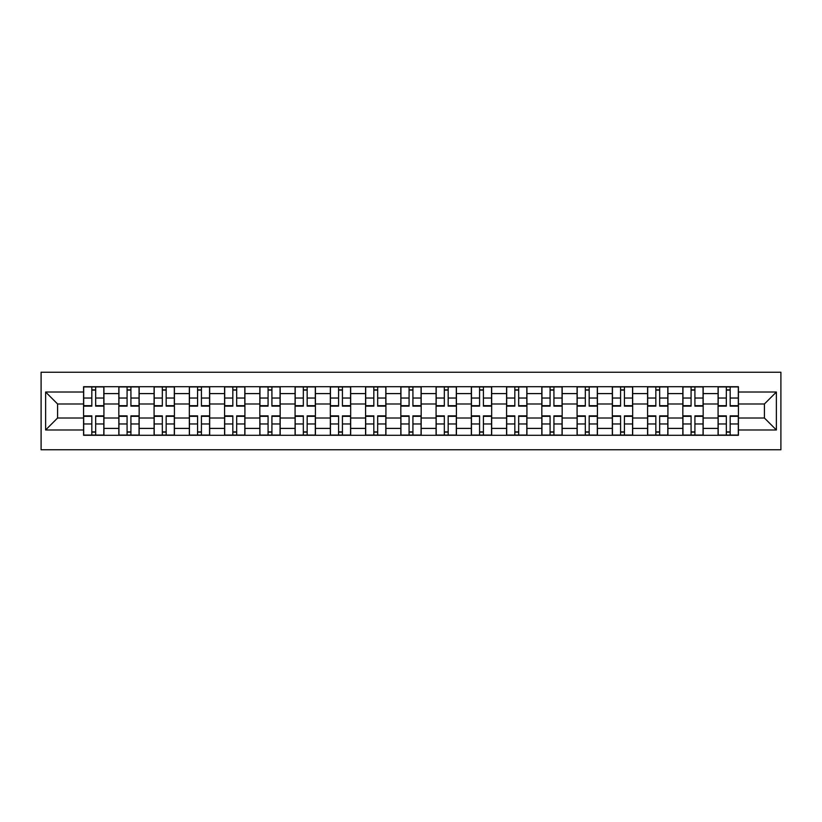 <?xml version="1.0" encoding="UTF-8"?>
<svg xmlns="http://www.w3.org/2000/svg" width="822" height="822" viewBox="0 0 822 822"><rect width="100%" height="100%" fill="white"/><g stroke="black" fill="none" stroke-linecap="round" stroke-linejoin="round"><path stroke-width="1.23" d="M41.1 449.757L780.9 449.757L780.9 372.243L41.1 372.243L41.1 449.757M118.83 435.29L118.83 393.604L103.921 393.604L103.921 435.29M103.921 393.604L103.921 386.71M118.83 393.604L118.83 386.71M139.165 386.71L139.165 435.29M154.084 435.29L154.084 386.71M174.418 386.71L174.418 435.29M189.327 435.29L189.327 386.71M209.672 386.71L209.672 435.29M224.581 435.29L224.581 386.71M244.915 386.71L244.915 435.29M259.834 435.29L259.834 386.71M280.168 386.71L280.168 435.29M295.077 435.29L295.077 386.71M315.422 386.71L315.422 435.29M330.331 435.29L330.331 386.71M350.665 386.71L350.665 435.29M365.585 435.29L365.585 386.71M385.919 386.71L385.919 435.29M400.828 435.29L400.828 386.71M421.172 386.71L421.172 435.29M436.081 435.29L436.081 386.71M456.416 386.71L456.416 435.29M471.335 435.29L471.335 386.71M491.669 386.71L491.669 435.29M506.578 435.29L506.578 386.71M526.923 386.71L526.923 435.29M541.832 435.29L541.832 386.71M562.166 386.71L562.166 435.29M577.085 435.29L577.085 386.71M597.419 386.71L597.419 435.29M612.328 435.29L612.328 386.71M632.673 386.71L632.673 435.29M647.582 435.29L647.582 386.71M667.916 386.71L667.916 435.29M682.835 435.29L682.835 386.71M703.17 386.71L703.17 435.29M718.079 435.29L718.079 386.71M718.079 418.008L703.17 418.008M682.835 418.008L667.916 418.008M647.582 418.008L632.673 418.008M612.328 418.008L597.419 418.008M577.085 418.008L562.166 418.008M541.832 418.008L526.923 418.008M506.578 418.008L491.669 418.008M471.335 418.008L456.416 418.008M436.081 418.008L421.172 418.008M400.828 418.008L385.919 418.008M365.585 418.008L350.665 418.008M330.331 418.008L315.422 418.008M295.077 418.008L280.168 418.008M259.834 418.008L244.915 418.008M224.581 418.008L209.672 418.008M189.327 418.008L174.418 418.008M154.084 418.008L139.165 418.008M118.83 418.008L103.921 418.008M718.079 403.992L703.17 403.992M682.835 403.992L667.916 403.992M647.582 403.992L632.673 403.992M612.328 403.992L597.419 403.992M577.085 403.992L562.166 403.992M541.832 403.992L526.923 403.992M506.578 403.992L491.669 403.992M471.335 403.992L456.416 403.992M436.081 403.992L421.172 403.992M400.828 403.992L385.919 403.992M365.585 403.992L350.665 403.992M330.331 403.992L315.422 403.992M295.077 403.992L280.168 403.992M259.834 403.992L244.915 403.992M224.581 403.992L209.672 403.992M189.327 403.992L174.418 403.992M154.084 403.992L139.165 403.992M118.83 403.992L103.921 403.992M57.591 418.008L83.577 418.008L83.577 403.992L57.591 403.992L57.591 418.008L45.621 429.978L45.621 392.022L83.577 392.022L83.577 403.992M738.423 403.992L738.423 418.008L764.409 418.008L764.409 403.992L738.423 403.992L738.423 386.71L83.577 386.71L83.577 392.022M738.423 392.022L776.379 392.022L776.379 429.978L738.423 429.978L738.423 418.008M83.577 418.008L83.577 435.29L738.423 435.29L738.423 429.978M83.577 429.978L45.621 429.978M95.671 431.899L91.828 431.899M91.828 390.101L95.671 390.101M130.924 431.899L127.081 431.899M127.081 390.101L130.924 390.101M166.167 431.899L162.324 431.899M162.324 390.101L166.167 390.101M201.421 431.899L197.578 431.899M197.578 390.101L201.421 390.101M236.674 431.899L232.832 431.899M232.832 390.101L236.674 390.101M271.918 431.899L268.075 431.899M268.075 390.101L271.918 390.101M307.171 431.899L303.328 431.899M303.328 390.101L307.171 390.101M342.425 431.899L338.582 431.899M338.582 390.101L342.425 390.101M377.668 431.899L373.825 431.899M373.825 390.101L377.668 390.101M412.921 431.899L409.079 431.899M409.079 390.101L412.921 390.101M448.175 431.899L444.332 431.899M444.332 390.101L448.175 390.101M483.418 431.899L479.575 431.899M479.575 390.101L483.418 390.101M518.672 431.899L514.829 431.899M514.829 390.101L518.672 390.101M553.925 431.899L550.082 431.899M550.082 390.101L553.925 390.101M589.168 431.899L585.326 431.899M585.326 390.101L589.168 390.101M624.422 431.899L620.579 431.899M620.579 390.101L624.422 390.101M659.676 431.899L655.833 431.899M655.833 390.101L659.676 390.101M694.919 431.899L691.076 431.899M691.076 390.101L694.919 390.101M730.172 431.899L726.329 431.899M726.329 390.101L730.172 390.101M45.621 392.022L57.591 403.992M764.409 418.008L776.379 429.978M764.409 403.992L776.379 392.022M95.671 406.14L95.671 386.936L103.808 386.936L103.808 406.14L95.671 406.14M91.828 389.875L95.671 389.875M95.671 386.936L83.69 386.936L83.69 406.14L91.828 406.14L91.828 386.936L88.55 386.936M91.828 415.86L91.828 435.064L83.69 435.064L83.69 415.86L91.828 415.86M95.671 432.125L91.828 432.125M91.828 435.064L103.808 435.064L103.808 415.86L95.671 415.86L95.671 435.064L98.948 435.064M130.924 406.14L130.924 386.936L139.052 386.936L139.052 406.14L130.924 406.14M127.081 389.875L130.924 389.875M130.924 386.936L118.943 386.936L118.943 406.14L127.081 406.14L127.081 386.936L123.803 386.936M166.167 406.14L166.167 386.936L174.305 386.936L174.305 406.14L166.167 406.14M162.324 389.875L166.167 389.875M166.167 386.936L154.197 386.936L154.197 406.14L162.324 406.14L162.324 386.936L159.057 386.936M127.081 415.86L127.081 435.064L118.943 435.064L118.943 415.86L127.081 415.86M130.924 432.125L127.081 432.125M127.081 435.064L139.052 435.064L139.052 415.86L130.924 415.86L130.924 435.064L134.191 435.064M162.324 415.86L162.324 435.064L154.197 435.064L154.197 415.86L162.324 415.86M166.167 432.125L162.324 432.125M162.324 435.064L174.305 435.064L174.305 415.86L166.167 415.86L166.167 435.064L169.445 435.064M201.421 406.14L201.421 386.936L209.559 386.936L209.559 406.14L201.421 406.14M197.578 389.875L201.421 389.875M201.421 386.936L189.44 386.936L189.44 406.14L197.578 406.14L197.578 386.936L194.3 386.936M236.674 406.14L236.674 386.936L244.802 386.936L244.802 406.14L236.674 406.14M232.832 389.875L236.674 389.875M236.674 386.936L224.694 386.936L224.694 406.14L232.832 406.14L232.832 386.936L229.554 386.936M271.918 406.14L271.918 386.936L280.055 386.936L280.055 406.14L271.918 406.14M268.075 389.875L271.918 389.875M271.918 386.936L259.947 386.936L259.947 406.14L268.075 406.14L268.075 386.936L264.807 386.936M197.578 415.86L197.578 435.064L189.44 435.064L189.44 415.86L197.578 415.86M201.421 432.125L197.578 432.125M197.578 435.064L209.559 435.064L209.559 415.86L201.421 415.86L201.421 435.064L204.699 435.064M232.832 415.86L232.832 435.064L224.694 435.064L224.694 415.86L232.832 415.86M236.674 432.125L232.832 432.125M232.832 435.064L244.802 435.064L244.802 415.86L236.674 415.86L236.674 435.064L239.942 435.064M268.075 415.86L268.075 435.064L259.947 435.064L259.947 415.86L268.075 415.86M271.918 432.125L268.075 432.125M268.075 435.064L280.055 435.064L280.055 415.86L271.918 415.86L271.918 435.064L275.195 435.064M307.171 406.14L307.171 386.936L315.309 386.936L315.309 406.14L307.171 406.14M303.328 389.875L307.171 389.875M307.171 386.936L295.19 386.936L295.19 406.14L303.328 406.14L303.328 386.936L300.051 386.936M303.328 415.86L303.328 435.064L295.19 435.064L295.19 415.86L303.328 415.86M307.171 432.125L303.328 432.125M303.328 435.064L315.309 435.064L315.309 415.86L307.171 415.86L307.171 435.064L310.449 435.064M342.425 406.14L342.425 386.936L350.552 386.936L350.552 406.14L342.425 406.14M338.582 389.875L342.425 389.875M342.425 386.936L330.444 386.936L330.444 406.14L338.582 406.14L338.582 386.936L335.304 386.936M338.582 415.86L338.582 435.064L330.444 435.064L330.444 415.86L338.582 415.86M342.425 432.125L338.582 432.125M338.582 435.064L350.552 435.064L350.552 415.86L342.425 415.86L342.425 435.064L345.692 435.064M377.668 406.14L377.668 386.936L385.806 386.936L385.806 406.14L377.668 406.14M373.825 389.875L377.668 389.875M377.668 386.936L365.698 386.936L365.698 406.14L373.825 406.14L373.825 386.936L370.558 386.936M373.825 415.86L373.825 435.064L365.698 435.064L365.698 415.86L373.825 415.86M377.668 432.125L373.825 432.125M373.825 435.064L385.806 435.064L385.806 415.86L377.668 415.86L377.668 435.064L380.946 435.064M412.921 406.14L412.921 386.936L421.059 386.936L421.059 406.14L412.921 406.14M409.079 389.875L412.921 389.875M412.921 386.936L400.941 386.936L400.941 406.14L409.079 406.14L409.079 386.936L405.801 386.936M409.079 415.86L409.079 435.064L400.941 435.064L400.941 415.86L409.079 415.86M412.921 432.125L409.079 432.125M409.079 435.064L421.059 435.064L421.059 415.86L412.921 415.86L412.921 435.064L416.199 435.064M448.175 406.14L448.175 386.936L456.302 386.936L456.302 406.14L448.175 406.14M444.332 389.875L448.175 389.875M448.175 386.936L436.194 386.936L436.194 406.14L444.332 406.14L444.332 386.936L441.054 386.936M444.332 415.86L444.332 435.064L436.194 435.064L436.194 415.86L444.332 415.86M448.175 432.125L444.332 432.125M444.332 435.064L456.302 435.064L456.302 415.86L448.175 415.86L448.175 435.064L451.442 435.064M483.418 406.14L483.418 386.936L491.556 386.936L491.556 406.14L483.418 406.14M479.575 389.875L483.418 389.875M483.418 386.936L471.448 386.936L471.448 406.14L479.575 406.14L479.575 386.936L476.308 386.936M479.575 415.86L479.575 435.064L471.448 435.064L471.448 415.86L479.575 415.86M483.418 432.125L479.575 432.125M479.575 435.064L491.556 435.064L491.556 415.86L483.418 415.86L483.418 435.064L486.696 435.064M518.672 406.14L518.672 386.936L526.81 386.936L526.81 406.14L518.672 406.14M514.829 389.875L518.672 389.875M518.672 386.936L506.691 386.936L506.691 406.14L514.829 406.14L514.829 386.936L511.551 386.936M514.829 415.86L514.829 435.064L506.691 435.064L506.691 415.86L514.829 415.86M518.672 432.125L514.829 432.125M514.829 435.064L526.81 435.064L526.81 415.86L518.672 415.86L518.672 435.064L521.949 435.064M553.925 406.14L553.925 386.936L562.053 386.936L562.053 406.14L553.925 406.14M550.082 389.875L553.925 389.875M553.925 386.936L541.945 386.936L541.945 406.14L550.082 406.14L550.082 386.936L546.805 386.936M550.082 415.86L550.082 435.064L541.945 435.064L541.945 415.86L550.082 415.86M553.925 432.125L550.082 432.125M550.082 435.064L562.053 435.064L562.053 415.86L553.925 415.86L553.925 435.064L557.193 435.064M589.168 406.14L589.168 386.936L597.306 386.936L597.306 406.14L589.168 406.14M585.326 389.875L589.168 389.875M589.168 386.936L577.198 386.936L577.198 406.14L585.326 406.14L585.326 386.936L582.058 386.936M585.326 415.86L585.326 435.064L577.198 435.064L577.198 415.86L585.326 415.86M589.168 432.125L585.326 432.125M585.326 435.064L597.306 435.064L597.306 415.86L589.168 415.86L589.168 435.064L592.446 435.064M624.422 406.14L624.422 386.936L632.56 386.936L632.56 406.14L624.422 406.14M620.579 389.875L624.422 389.875M624.422 386.936L612.441 386.936L612.441 406.14L620.579 406.14L620.579 386.936L617.301 386.936M620.579 415.86L620.579 435.064L612.441 435.064L612.441 415.86L620.579 415.86M624.422 432.125L620.579 432.125M620.579 435.064L632.56 435.064L632.56 415.86L624.422 415.86L624.422 435.064L627.7 435.064M659.676 406.14L659.676 386.936L667.803 386.936L667.803 406.14L659.676 406.14M655.833 389.875L659.676 389.875M659.676 386.936L647.695 386.936L647.695 406.14L655.833 406.14L655.833 386.936L652.555 386.936M655.833 415.86L655.833 435.064L647.695 435.064L647.695 415.86L655.833 415.86M659.676 432.125L655.833 432.125M655.833 435.064L667.803 435.064L667.803 415.86L659.676 415.86L659.676 435.064L662.943 435.064M694.919 406.14L694.919 386.936L703.057 386.936L703.057 406.14L694.919 406.14M691.076 389.875L694.919 389.875M694.919 386.936L682.948 386.936L682.948 406.14L691.076 406.14L691.076 386.936L687.808 386.936M691.076 415.86L691.076 435.064L682.948 435.064L682.948 415.86L691.076 415.86M694.919 432.125L691.076 432.125M691.076 435.064L703.057 435.064L703.057 415.86L694.919 415.86L694.919 435.064L698.197 435.064M730.172 406.14L730.172 386.936L738.31 386.936L738.31 406.14L730.172 406.14M726.329 389.875L730.172 389.875M730.172 386.936L718.192 386.936L718.192 406.14L726.329 406.14L726.329 386.936L723.052 386.936M726.329 415.86L726.329 435.064L718.192 435.064L718.192 415.86L726.329 415.86M730.172 432.125L726.329 432.125M726.329 435.064L738.31 435.064L738.31 415.86L730.172 415.86L730.172 435.064L733.45 435.064M682.835 393.604L667.916 393.604M647.582 393.604L632.673 393.604M612.328 393.604L597.419 393.604M577.085 393.604L562.166 393.604M541.832 393.604L526.923 393.604M506.578 393.604L491.669 393.604M471.335 393.604L456.416 393.604M436.081 393.604L421.172 393.604M400.828 393.604L385.919 393.604M365.585 393.604L350.665 393.604M330.331 393.604L315.422 393.604M295.077 393.604L280.168 393.604M259.834 393.604L244.915 393.604M224.581 393.604L209.672 393.604M189.327 393.604L174.418 393.604M154.084 393.604L139.165 393.604M718.079 393.604L703.17 393.604M682.835 428.396L667.916 428.396M647.582 428.396L632.673 428.396M612.328 428.396L597.419 428.396M577.085 428.396L562.166 428.396M541.832 428.396L526.923 428.396M506.578 428.396L491.669 428.396M471.335 428.396L456.416 428.396M436.081 428.396L421.172 428.396M400.828 428.396L385.919 428.396M365.585 428.396L350.665 428.396M330.331 428.396L315.422 428.396M295.077 428.396L280.168 428.396M259.834 428.396L244.915 428.396M224.581 428.396L209.672 428.396M189.327 428.396L174.418 428.396M154.084 428.396L139.165 428.396M118.83 428.396L103.921 428.396M718.079 428.396L703.17 428.396M95.671 405.667L103.808 405.667M95.671 398.033L103.808 398.033M83.69 405.667L91.828 405.667M83.69 398.033L91.828 398.033M91.828 416.333L83.69 416.333M91.828 423.967L83.69 423.967M103.808 416.333L95.671 416.333M103.808 423.967L95.671 423.967M130.924 405.667L139.052 405.667M130.924 398.033L139.052 398.033M118.943 405.667L127.081 405.667M118.943 398.033L127.081 398.033M166.167 405.667L174.305 405.667M166.167 398.033L174.305 398.033M154.197 405.667L162.324 405.667M154.197 398.033L162.324 398.033M127.081 416.333L118.943 416.333M127.081 423.967L118.943 423.967M139.052 416.333L130.924 416.333M139.052 423.967L130.924 423.967M162.324 416.333L154.197 416.333M162.324 423.967L154.197 423.967M174.305 416.333L166.167 416.333M174.305 423.967L166.167 423.967M201.421 405.667L209.559 405.667M201.421 398.033L209.559 398.033M189.44 405.667L197.578 405.667M189.44 398.033L197.578 398.033M236.674 405.667L244.802 405.667M236.674 398.033L244.802 398.033M224.694 405.667L232.832 405.667M224.694 398.033L232.832 398.033M271.918 405.667L280.055 405.667M271.918 398.033L280.055 398.033M259.947 405.667L268.075 405.667M259.947 398.033L268.075 398.033M197.578 416.333L189.44 416.333M197.578 423.967L189.44 423.967M209.559 416.333L201.421 416.333M209.559 423.967L201.421 423.967M232.832 416.333L224.694 416.333M232.832 423.967L224.694 423.967M244.802 416.333L236.674 416.333M244.802 423.967L236.674 423.967M268.075 416.333L259.947 416.333M268.075 423.967L259.947 423.967M280.055 416.333L271.918 416.333M280.055 423.967L271.918 423.967M307.171 405.667L315.309 405.667M307.171 398.033L315.309 398.033M295.19 405.667L303.328 405.667M295.19 398.033L303.328 398.033M303.328 416.333L295.19 416.333M303.328 423.967L295.19 423.967M315.309 416.333L307.171 416.333M315.309 423.967L307.171 423.967M342.425 405.667L350.552 405.667M342.425 398.033L350.552 398.033M330.444 405.667L338.582 405.667M330.444 398.033L338.582 398.033M338.582 416.333L330.444 416.333M338.582 423.967L330.444 423.967M350.552 416.333L342.425 416.333M350.552 423.967L342.425 423.967M377.668 405.667L385.806 405.667M377.668 398.033L385.806 398.033M365.698 405.667L373.825 405.667M365.698 398.033L373.825 398.033M373.825 416.333L365.698 416.333M373.825 423.967L365.698 423.967M385.806 416.333L377.668 416.333M385.806 423.967L377.668 423.967M412.921 405.667L421.059 405.667M412.921 398.033L421.059 398.033M400.941 405.667L409.079 405.667M400.941 398.033L409.079 398.033M409.079 416.333L400.941 416.333M409.079 423.967L400.941 423.967M421.059 416.333L412.921 416.333M421.059 423.967L412.921 423.967M448.175 405.667L456.302 405.667M448.175 398.033L456.302 398.033M436.194 405.667L444.332 405.667M436.194 398.033L444.332 398.033M444.332 416.333L436.194 416.333M444.332 423.967L436.194 423.967M456.302 416.333L448.175 416.333M456.302 423.967L448.175 423.967M483.418 405.667L491.556 405.667M483.418 398.033L491.556 398.033M471.448 405.667L479.575 405.667M471.448 398.033L479.575 398.033M479.575 416.333L471.448 416.333M479.575 423.967L471.448 423.967M491.556 416.333L483.418 416.333M491.556 423.967L483.418 423.967M518.672 405.667L526.81 405.667M518.672 398.033L526.81 398.033M506.691 405.667L514.829 405.667M506.691 398.033L514.829 398.033M514.829 416.333L506.691 416.333M514.829 423.967L506.691 423.967M526.81 416.333L518.672 416.333M526.81 423.967L518.672 423.967M553.925 405.667L562.053 405.667M553.925 398.033L562.053 398.033M541.945 405.667L550.082 405.667M541.945 398.033L550.082 398.033M550.082 416.333L541.945 416.333M550.082 423.967L541.945 423.967M562.053 416.333L553.925 416.333M562.053 423.967L553.925 423.967M589.168 405.667L597.306 405.667M589.168 398.033L597.306 398.033M577.198 405.667L585.326 405.667M577.198 398.033L585.326 398.033M585.326 416.333L577.198 416.333M585.326 423.967L577.198 423.967M597.306 416.333L589.168 416.333M597.306 423.967L589.168 423.967M624.422 405.667L632.56 405.667M624.422 398.033L632.56 398.033M612.441 405.667L620.579 405.667M612.441 398.033L620.579 398.033M620.579 416.333L612.441 416.333M620.579 423.967L612.441 423.967M632.56 416.333L624.422 416.333M632.56 423.967L624.422 423.967M659.676 405.667L667.803 405.667M659.676 398.033L667.803 398.033M647.695 405.667L655.833 405.667M647.695 398.033L655.833 398.033M655.833 416.333L647.695 416.333M655.833 423.967L647.695 423.967M667.803 416.333L659.676 416.333M667.803 423.967L659.676 423.967M694.919 405.667L703.057 405.667M694.919 398.033L703.057 398.033M682.948 405.667L691.076 405.667M682.948 398.033L691.076 398.033M691.076 416.333L682.948 416.333M691.076 423.967L682.948 423.967M703.057 416.333L694.919 416.333M703.057 423.967L694.919 423.967M730.172 405.667L738.31 405.667M730.172 398.033L738.31 398.033M718.192 405.667L726.329 405.667M718.192 398.033L726.329 398.033M726.329 416.333L718.192 416.333M726.329 423.967L718.192 423.967M738.31 416.333L730.172 416.333M738.31 423.967L730.172 423.967"/></g></svg>
